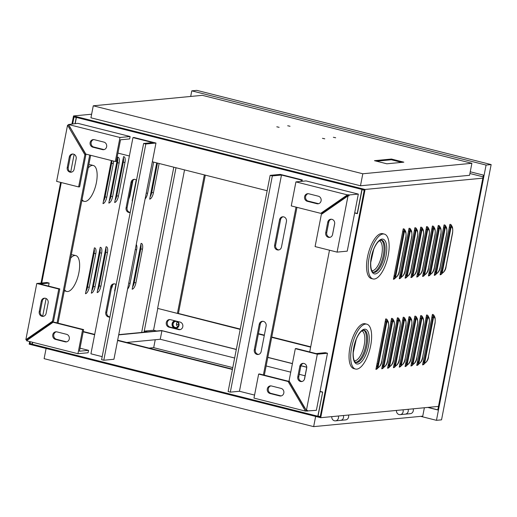 <?xml version="1.0" encoding="UTF-8"?>
<svg xmlns="http://www.w3.org/2000/svg" width="517" height="517" viewBox="0 0 517 517"><rect width="100%" height="100%" fill="white"/><g stroke="black" fill="none" stroke-linecap="round" stroke-linejoin="round"><path stroke-width="0.78" d="M338.325 416.011A3.703 3.373 84.5 0 1 338.441 418.001A3.703 3.373 84.5 0 1 335.494 420.857A3.703 3.373 84.5 0 1 331.791 416.637M335.494 420.857L340.567 420.366A3.703 3.373 84.5 0 0 343.514 417.516A3.703 3.373 84.5 0 0 343.398 415.526A3.703 3.373 84.5 0 1 343.514 417.516A3.703 3.373 84.5 0 1 340.567 420.366L345.64 419.882A3.703 3.373 84.5 0 0 348.587 417.032A3.703 3.373 84.5 0 0 348.471 415.035M403.014 409.8A3.703 3.373 84.5 0 1 403.131 411.791A3.703 3.373 84.5 0 1 400.184 414.647A3.703 3.373 84.5 0 1 396.481 410.427M400.184 414.647L405.257 414.156A3.703 3.373 84.5 0 0 408.204 411.306A3.703 3.373 84.5 0 0 408.087 409.315A3.703 3.373 84.5 0 1 408.204 411.306A3.703 3.373 84.5 0 1 405.257 414.156L410.33 413.671A3.703 3.373 84.5 0 0 413.277 410.821A3.703 3.373 84.5 0 0 413.161 408.824M428.451 268.239L434.991 234.608A6.249 2.456 104.2 0 0 433.601 228.773L424.703 274.572A6.249 2.456 104.2 0 0 428.451 268.239L435.101 234.563C435.476 230.033 435.017 227.693 433.718 227.551A7.445 2.921 104.2 0 0 433 227.396A1.234 1.124 84.5 0 1 432.406 226.026L431.953 228.333L432.949 228.585L424.037 274.424L423.048 274.172L431.953 228.333A6.269 2.462 -75.8 0 1 432.735 229.651M416.088 318.866L407.189 364.666A6.249 2.456 104.2 0 0 410.937 358.333L417.478 324.702A6.249 2.456 104.2 0 0 416.088 318.866A1.234 1.124 -95.5 0 0 415.494 317.49A1.234 1.124 84.5 0 1 414.892 316.12L414.44 318.427L415.435 318.679L406.524 364.517L405.535 364.265L414.44 318.427A6.269 2.462 104.2 0 1 415.229 319.745M433.601 228.773A1.234 1.124 -95.5 0 0 433 227.396M423.048 274.172L422.596 276.479A1.234 1.124 84.5 0 1 423.649 275.522A1.234 1.124 -95.5 0 0 424.703 274.572M71.979 123.906L73.53 115.95L365.073 189.461L320.708 417.704L438.474 406.394M365.073 189.461L482.839 178.158M428.554 356.614C428.283 359.916 426.667 362.359 423.707 363.936A1.234 1.124 -95.5 0 1 423.643 363.936A1.234 1.124 84.5 0 0 422.589 364.892L432.393 314.439A1.234 1.124 84.5 0 0 432.994 315.809A1.234 1.124 -95.5 0 1 433.595 317.186L424.69 362.986A6.249 2.456 104.2 0 0 428.444 356.652L435.094 322.976C435.469 318.446 435.004 316.107 433.705 315.965A7.445 2.921 104.2 0 0 432.994 315.809M422.719 357.169C422.447 360.478 420.832 362.915 417.872 364.491A1.234 1.124 -95.5 0 1 417.807 364.498A1.234 1.124 84.5 0 0 416.754 365.454L426.564 315.002A1.234 1.124 84.5 0 0 427.158 316.372A1.234 1.124 -95.5 0 1 427.759 317.742L418.854 363.541A6.249 2.456 104.2 0 0 422.609 357.215L429.259 323.539C429.633 319.002 429.175 316.669 427.876 316.527A7.445 2.921 104.2 0 0 427.158 316.372M416.883 357.732C416.612 361.034 414.996 363.477 412.043 365.054A1.234 1.124 -95.5 0 1 411.971 365.06A1.234 1.124 84.5 0 0 410.918 366.017L420.728 315.564A1.234 1.124 84.5 0 0 421.323 316.934A1.234 1.124 -95.5 0 1 421.924 318.304L413.025 364.104A6.249 2.456 104.2 0 0 416.773 357.777L423.423 324.094C423.798 319.564 423.339 317.225 422.04 317.083A7.445 2.921 104.2 0 0 421.323 316.934M410.937 358.333L411.047 358.294C410.776 361.596 409.16 364.039 406.207 365.616A1.234 1.124 -95.5 0 1 406.136 365.616A1.234 1.124 84.5 0 0 405.082 366.572L405.535 364.265M405.212 358.85C404.94 362.159 403.331 364.595 400.371 366.172A1.234 1.124 -95.5 0 1 400.3 366.178A1.234 1.124 84.5 0 0 399.247 367.135L409.057 316.682A1.234 1.124 84.5 0 0 409.658 318.052A1.234 1.124 -95.5 0 1 410.252 319.422L401.354 365.222A6.249 2.456 104.2 0 0 405.102 358.895L411.752 325.219C412.127 320.682 411.668 318.349 410.369 318.207A7.445 2.921 104.2 0 0 409.658 318.052M399.382 359.412C399.111 362.714 397.495 365.157 394.536 366.734A1.234 1.124 -95.5 0 1 394.465 366.74A1.234 1.124 84.5 0 0 393.418 367.697L403.221 317.244A1.234 1.124 84.5 0 0 403.822 318.614A1.234 1.124 -95.5 0 1 404.423 319.984L395.518 365.784A6.249 2.456 104.2 0 0 399.266 359.457L405.916 325.775C406.291 321.244 405.832 318.905 404.533 318.763A7.445 2.921 104.2 0 0 403.822 318.614M393.547 359.974C393.275 363.277 391.66 365.719 388.7 367.296A1.234 1.124 -95.5 0 1 388.629 367.296A1.234 1.124 84.5 0 0 387.582 368.253L397.386 317.8A1.234 1.124 84.5 0 0 397.987 319.17A1.234 1.124 -95.5 0 1 398.588 320.546L389.682 366.346A6.249 2.456 104.2 0 0 393.437 360.013L400.08 326.337C400.462 321.807 399.996 319.467 398.697 319.325A7.445 2.921 104.2 0 0 397.987 319.17M387.711 360.53C387.44 363.839 385.824 366.275 382.864 367.852A1.234 1.124 -95.5 0 1 382.8 367.858A1.234 1.124 84.5 0 0 381.746 368.815L391.55 318.362A1.234 1.124 84.5 0 0 392.151 319.732A1.234 1.124 -95.5 0 1 392.752 321.102L383.847 366.902A6.249 2.456 104.2 0 0 387.601 360.575L394.251 326.899C394.626 322.362 394.161 320.029 392.862 319.887A7.445 2.921 104.2 0 0 392.151 319.732M381.876 361.092C381.604 364.395 379.989 366.837 377.029 368.414A1.234 1.124 -95.5 0 1 376.964 368.421A1.234 1.124 84.5 0 0 375.911 369.377L385.721 318.924A1.234 1.124 84.5 0 0 386.315 320.294A1.234 1.124 -95.5 0 1 386.916 321.664L378.011 367.464A6.249 2.456 104.2 0 0 381.766 361.137L388.416 327.455C388.79 322.925 388.332 320.585 387.033 320.443A7.445 2.921 104.2 0 0 386.315 320.294M399.279 271.044L399.389 270.998C399.118 274.301 397.502 276.744 394.542 278.32A1.234 1.124 -95.5 0 1 394.477 278.327A1.234 1.124 84.5 0 0 393.424 279.283L403.228 228.831A1.234 1.124 84.5 0 0 403.829 230.201A1.234 1.124 -95.5 0 1 404.43 231.571L395.524 277.37A6.249 2.456 104.2 0 0 399.279 271.044L405.813 237.406A6.249 2.456 104.2 0 0 404.43 231.571M405.115 270.481L405.225 270.436C404.953 273.745 403.338 276.181 400.378 277.758A1.234 1.124 -95.5 0 1 400.307 277.765A1.234 1.124 84.5 0 0 399.26 278.721L409.063 228.268A1.234 1.124 84.5 0 0 409.664 229.638A1.234 1.124 -95.5 0 1 410.265 231.009L401.36 276.808A6.249 2.456 104.2 0 0 405.115 270.481L411.648 236.844A6.249 2.456 104.2 0 0 410.265 231.009M410.944 269.919L411.06 269.88C410.789 273.183 409.173 275.626 406.213 277.202A1.234 1.124 -95.5 0 1 406.142 277.202A1.234 1.124 84.5 0 0 405.095 278.159L414.899 227.706A1.234 1.124 84.5 0 0 415.5 229.076A1.234 1.124 -95.5 0 1 416.101 230.453L407.196 276.252A6.249 2.456 104.2 0 0 410.944 269.919L417.484 236.288A6.249 2.456 104.2 0 0 416.101 230.453M416.78 269.363L416.889 269.318C416.618 272.621 415.009 275.063 412.049 276.64A1.234 1.124 -95.5 0 1 411.978 276.647A1.234 1.124 84.5 0 0 410.925 277.603L420.735 227.15A1.234 1.124 84.5 0 0 421.336 228.52A1.234 1.124 -95.5 0 1 421.93 229.891L413.031 275.69A6.249 2.456 104.2 0 0 416.78 269.363L423.32 235.726A6.249 2.456 104.2 0 0 421.93 229.891M422.615 268.801L422.725 268.756C422.454 272.065 420.838 274.501 417.885 276.078A1.234 1.124 -95.5 0 1 417.814 276.084A1.234 1.124 84.5 0 0 416.76 277.041L426.57 226.588A1.234 1.124 84.5 0 0 427.171 227.958A1.234 1.124 -95.5 0 1 427.766 229.328L418.867 275.128A6.249 2.456 104.2 0 0 422.615 268.801L429.155 235.164A6.249 2.456 104.2 0 0 427.766 229.328M434.286 267.683L434.396 267.638C434.125 270.94 432.509 273.383 429.549 274.96A1.234 1.124 -95.5 0 1 429.485 274.966A1.234 1.124 84.5 0 0 428.431 275.923L438.242 225.47A1.234 1.124 84.5 0 0 438.836 226.84A1.234 1.124 -95.5 0 1 439.437 228.21L430.532 274.01A6.249 2.456 104.2 0 0 434.286 267.683L440.827 234.046A6.249 2.456 104.2 0 0 439.437 228.21M440.122 267.121L440.232 267.076C439.961 270.385 438.345 272.821 435.385 274.398A1.234 1.124 -95.5 0 1 435.32 274.404A1.234 1.124 84.5 0 0 434.267 275.361L444.071 224.908A1.234 1.124 84.5 0 0 444.672 226.278A1.234 1.124 -95.5 0 1 445.273 227.648L436.367 273.448A6.249 2.456 104.2 0 0 440.122 267.121L446.656 233.484A6.249 2.456 104.2 0 0 445.273 227.648M445.958 266.559L446.068 266.52C445.796 269.822 444.181 272.265 441.221 273.842A1.234 1.124 -95.5 0 1 441.15 273.842A1.234 1.124 84.5 0 0 440.103 274.798L449.906 224.346A1.234 1.124 84.5 0 0 450.507 225.716A1.234 1.124 -95.5 0 1 451.108 227.092L442.203 272.892A6.249 2.456 104.2 0 0 445.958 266.559L452.491 232.928A6.249 2.456 104.2 0 0 451.108 227.092M320.708 417.704L29.165 344.186L29.676 341.55M41.043 283.07L60.618 182.385M76.393 117.553L74.015 117.016L72.69 123.841L74.047 116.836L364.278 190.017L320.191 416.812L29.967 343.631L30.335 341.711L29.999 343.45L32.203 344.005L32.539 342.267M41.748 283.006L61.277 182.546L41.748 283.006M126.743 342.48L160.251 339.262L234.64 358.022M266.139 365.965L290.748 372.169M299.265 374.314L305.082 375.781M469.908 173.505L483.098 176.827M73.53 115.95L91.632 114.212M71.268 255.017A18.509 7.27 -75.8 0 1 72.121 254.829A18.509 7.27 -75.8 0 1 73.143 254.9L75.786 255.566A18.509 7.27 -75.8 0 1 78.61 274.036A18.509 7.27 -75.8 0 1 67.759 291.53A18.509 7.27 -75.8 0 1 66.732 291.459A18.509 7.27 -75.8 0 1 64.535 289.669M65.116 290.864A18.509 7.27 -75.8 0 1 64.302 290.838L66.732 291.459M432.729 318.065A6.269 2.462 104.2 0 0 431.947 316.747L432.936 316.999L424.03 362.837L423.035 362.585M423.126 362.12A6.269 2.462 104.2 0 0 424.463 360.595M426.893 318.627A6.269 2.462 104.2 0 0 426.118 317.309L427.1 317.561L418.195 363.393L417.2 363.147M417.297 362.675A6.269 2.462 104.2 0 0 418.628 361.157M421.058 319.189A6.269 2.462 104.2 0 0 420.282 317.871L421.271 318.117L412.359 363.955L411.37 363.703M411.461 363.238A6.269 2.462 104.2 0 0 412.792 361.719M405.625 363.8A6.269 2.462 104.2 0 0 406.957 362.275M409.393 320.307A6.269 2.462 104.2 0 0 408.611 318.989L409.6 319.241L400.688 365.073L399.699 364.828M399.79 364.356A6.269 2.462 104.2 0 0 401.121 362.837M403.557 320.87A6.269 2.462 104.2 0 0 402.775 319.551L403.764 319.797L394.852 365.635L393.864 365.383M393.954 364.918A6.269 2.462 104.2 0 0 395.292 363.399M397.722 321.425A6.269 2.462 104.2 0 0 396.94 320.107L397.928 320.359L389.017 366.198L388.028 365.946M388.118 365.48A6.269 2.462 104.2 0 0 389.456 363.955M391.886 321.988A6.269 2.462 104.2 0 0 391.104 320.669L392.093 320.921L383.187 366.753L382.192 366.508M382.283 366.036A6.269 2.462 104.2 0 0 383.62 364.517M386.05 322.55A6.269 2.462 104.2 0 0 385.275 321.231L386.257 321.477L377.352 367.316L376.357 367.064M376.454 366.598A6.269 2.462 104.2 0 0 377.785 365.08M440.549 272.491L441.537 272.743L450.449 226.905L449.46 226.653A6.269 2.462 -75.8 0 1 450.242 227.971M441.977 270.501A6.269 2.462 -75.8 0 1 440.639 272.026M434.713 273.054L435.708 273.299L444.614 227.467L443.625 227.215A6.269 2.462 -75.8 0 1 444.407 228.533M436.141 271.063A6.269 2.462 -75.8 0 1 434.803 272.582M428.877 273.609L429.873 273.861L438.778 228.023L437.789 227.777A6.269 2.462 -75.8 0 1 438.571 229.096M430.306 271.625A6.269 2.462 -75.8 0 1 428.974 273.144M424.47 272.181A6.269 2.462 -75.8 0 1 423.139 273.706M426.124 228.895A6.269 2.462 -75.8 0 1 426.906 230.214M418.634 272.743A6.269 2.462 -75.8 0 1 417.303 274.262M411.377 275.29L412.366 275.542L421.277 229.703L420.289 229.458A6.269 2.462 -75.8 0 1 421.071 230.776M412.799 273.306A6.269 2.462 -75.8 0 1 411.467 274.824M405.541 275.852L406.53 276.104L415.442 230.265L414.453 230.013A6.269 2.462 -75.8 0 1 415.235 231.332M406.969 273.861A6.269 2.462 -75.8 0 1 405.632 275.387M399.706 276.414L400.694 276.66L409.606 230.828L408.617 230.576A6.269 2.462 -75.8 0 1 409.399 231.894M401.134 274.424A6.269 2.462 -75.8 0 1 399.796 275.942M393.87 276.97L394.865 277.222L403.771 231.383L402.782 231.138A6.269 2.462 -75.8 0 1 403.564 232.456M395.298 274.986A6.269 2.462 -75.8 0 1 393.96 276.505M29.967 343.631L30.509 343.579M88.782 164.923A18.509 7.27 -75.8 0 1 89.635 164.736A18.509 7.27 -75.8 0 1 90.656 164.807L93.299 165.472A18.509 7.27 -75.8 0 1 96.117 183.942A18.509 7.27 -75.8 0 1 85.266 201.436A18.509 7.27 -75.8 0 1 84.245 201.365A18.509 7.27 -75.8 0 1 82.041 199.575M82.63 200.77A18.509 7.27 -75.8 0 1 81.815 200.745L84.245 201.365M142.453 249.252L135.913 282.889A6.269 2.462 104.2 0 1 132.152 289.236L141.063 243.404A6.269 2.462 104.2 0 1 141.406 243.423A6.269 2.462 104.2 0 1 142.453 249.252L140.798 248.839A6.269 2.462 -75.8 0 0 140.85 244.47M127.596 289.042A6.269 2.462 104.2 0 0 130.077 283.452L136.617 249.814A6.269 2.462 104.2 0 0 136.255 244.496M114.981 290.838A6.269 2.462 104.2 0 1 114.645 290.916L115.918 284.382M111.323 288.893A6.269 2.462 104.2 0 0 112.577 285.132L112.616 284.906M107.446 252.613L100.905 286.25A6.269 2.462 104.2 0 1 97.144 292.596L106.05 246.764A6.269 2.462 104.2 0 1 106.399 246.783A6.269 2.462 104.2 0 1 107.446 252.613L105.791 252.199A6.269 2.462 -75.8 0 0 105.843 247.83M101.61 253.175L95.07 286.812A6.269 2.462 104.2 0 1 91.309 293.158L100.22 247.32A6.269 2.462 104.2 0 1 100.563 247.346A6.269 2.462 104.2 0 1 101.61 253.175L99.955 252.761A6.269 2.462 -75.8 0 0 100.007 248.393M95.774 253.737L89.234 287.368A6.269 2.462 104.2 0 1 85.473 293.721L94.385 247.882A6.269 2.462 104.2 0 1 94.727 247.908A6.269 2.462 104.2 0 1 95.774 253.737L94.126 253.317A6.269 2.462 -75.8 0 0 94.178 248.948M159.12 163.488L153.426 192.796A6.269 2.462 -75.8 0 1 149.665 199.142L156.709 162.881M153.665 162.112L147.591 193.358A6.269 2.462 -75.8 0 1 145.109 198.948M132.494 200.745A6.269 2.462 -75.8 0 1 132.158 200.822L136.23 179.871M132.934 180.394L130.09 195.038A6.269 2.462 -75.8 0 1 128.836 198.799M114.658 202.502L123.563 156.67A6.269 2.462 -75.8 0 1 123.912 156.69A6.269 2.462 -75.8 0 1 124.959 162.519L118.419 196.156A6.269 2.462 -75.8 0 1 114.658 202.502M108.822 203.065L117.727 157.226A6.269 2.462 -75.8 0 1 118.076 157.252A6.269 2.462 -75.8 0 1 119.123 163.081L112.583 196.718A6.269 2.462 -75.8 0 1 108.822 203.065M113.546 161.078A6.269 2.462 -75.8 0 1 113.288 163.643L106.748 197.274A6.269 2.462 -75.8 0 1 102.986 203.627L111.362 160.522M236.301 349.492L161.911 330.731L160.251 339.262M306.743 367.251L300.946 365.79M292.409 363.638L267.793 357.434M161.911 330.731L118.684 334.88M118.729 334.648L161.556 330.537L236.321 349.389M267.812 357.331L292.428 363.541M300.978 365.693L306.762 367.154M423.707 363.936A1.234 1.124 -95.5 0 0 424.69 362.986M441.221 273.842A1.234 1.124 -95.5 0 0 442.203 272.892M157.472 163.075L151.778 192.382A6.269 2.462 104.2 0 1 150.098 196.906M135.913 282.889L134.265 282.476L140.798 248.839M134.265 282.476A6.269 2.462 -75.8 0 1 132.585 287M417.872 364.491A1.234 1.124 -95.5 0 0 418.854 363.541M435.385 274.398A1.234 1.124 -95.5 0 0 436.367 273.448M412.043 365.054A1.234 1.124 -95.5 0 0 413.025 364.104M429.549 274.96A1.234 1.124 -95.5 0 0 430.532 274.01M406.207 365.616A1.234 1.124 -95.5 0 0 407.189 364.666M132.598 198.586A6.269 2.462 104.2 0 0 133.089 197.688M115.575 287.782A6.269 2.462 -75.8 0 1 115.084 288.68M426.118 228.895L427.113 229.147L418.201 274.979L417.213 274.734M400.371 366.172A1.234 1.124 -95.5 0 0 401.354 365.222M417.885 276.078A1.234 1.124 -95.5 0 0 418.867 275.128M394.536 366.734A1.234 1.124 -95.5 0 0 395.518 365.784M412.049 276.64A1.234 1.124 -95.5 0 0 413.031 275.69M388.7 367.296A1.234 1.124 -95.5 0 0 389.682 366.346M406.213 277.202A1.234 1.124 -95.5 0 0 407.196 276.252M124.959 162.519L123.305 162.105A6.269 2.462 104.2 0 0 123.356 157.737M123.305 162.105L116.764 195.743A6.269 2.462 104.2 0 1 115.091 200.266M100.905 286.25L99.258 285.836L105.791 252.199M99.258 285.836A6.269 2.462 -75.8 0 1 97.577 290.36M382.864 367.852A1.234 1.124 -95.5 0 0 383.847 366.902M400.378 277.758A1.234 1.124 -95.5 0 0 401.36 276.808M119.123 163.081L117.469 162.668A6.269 2.462 104.2 0 0 117.521 158.299M117.469 162.668L110.935 196.298A6.269 2.462 104.2 0 1 109.255 200.822M95.07 286.812L93.422 286.392L99.955 252.761M93.422 286.392A6.269 2.462 -75.8 0 1 91.742 290.916M377.029 368.414A1.234 1.124 -95.5 0 0 378.011 367.464M394.542 278.32A1.234 1.124 -95.5 0 0 395.524 277.37M113.288 163.643L111.633 163.223A6.269 2.462 104.2 0 0 111.898 160.658M111.633 163.223L105.1 196.861A6.269 2.462 104.2 0 1 103.419 201.384M89.234 287.368L87.586 286.954L94.126 253.317M87.586 286.954A6.269 2.462 -75.8 0 1 85.906 291.478M383.213 365.112L382.502 364.931M378.03 363.8L377.042 363.554M310.711 346.829L271.768 337.006M264.355 335.139L258.429 333.646M240.269 329.064L177.9 313.341M180.233 329.594A3.858 3.509 84.5 0 1 179.645 329.497L170.022 327.074A3.858 3.509 84.5 0 1 167.237 323.332A3.858 3.509 84.5 0 1 169.88 319.571M382.981 365.403L382.438 365.267M377.966 364.136L376.977 363.89M310.646 347.166L271.703 337.342M264.29 335.475L258.364 333.982M240.205 329.4L158.299 308.559M156.632 331.009L153.549 330.234L157.75 308.61M169.007 327.171A3.858 3.509 84.5 0 1 166.222 323.144A3.858 3.509 84.5 0 1 169.363 319.577A3.858 3.509 84.5 0 1 170.461 319.661L180.09 322.091A3.858 3.509 84.5 0 1 182.869 326.111A3.858 3.509 84.5 0 1 179.729 329.678A3.858 3.509 84.5 0 1 178.63 329.594L169.007 327.171L170.022 327.074M147.5 331.888L144.417 331.113L153.549 330.234M144.204 332.205L144.417 331.113M204.344 174.895L177.428 313.386L157.62 308.39L184.543 169.899M144.03 332.218L176 167.747M177.428 313.386L178.443 313.283L205.294 175.134M141.677 332.444L173.796 167.191M320.055 391.388L322.692 392.054L318.026 416.082L320.223 416.631L364.239 190.198L362.042 189.642L357.37 213.67L354.656 212.985M362.585 189.59L362.042 189.642M304.364 379.491L306.768 367.128M309.715 351.954L329.491 250.209M332.457 234.977L334.706 223.396M74.015 117.016L74.558 116.965M76.212 117.572L75.043 123.615M90.649 155.3L58.027 323.138M51.209 323.597L50.291 323.364M89.7 155.061L57.077 322.899M318.369 416.166L317.826 416.217L322.673 392.177M317.826 416.217L32.332 344.232L32.7 342.312M232.482 369.138L117.65 340.186M94.701 334.402L83.256 331.513M322.498 392.19L320.017 391.569M232.417 369.481L117.585 340.522M94.637 334.738L83.192 331.849M51.009 323.732L50.091 323.506M354.694 212.804L357.241 213.443L361.913 189.422L76.413 117.43L75.217 123.595M93.267 146.886L104.079 149.613A3.858 3.509 -95.5 0 1 103.484 149.523L93.855 147.093A3.858 3.509 -95.5 0 1 91.07 143.351A3.858 3.509 -95.5 0 1 93.713 139.59M117.934 153.103L129.379 155.992M152.334 161.776L267.16 190.734M307.609 200.932L318.588 203.698M331.009 206.832L331.92 207.065M305.45 411.086L288.118 381.514L258.642 374.082L253.97 398.103L305.45 411.086L316.378 410.311L327.468 353.247L325.271 352.691L316.133 353.57L296.331 348.574L295.317 348.671L289.061 380.861L306.394 410.433L317.322 354.223L295.317 348.671M305.03 408.107L306.465 410.989M307.247 411.183L307.408 410.336L306.394 410.433M288.118 381.514L289.132 381.417L304.733 408.029M289.132 381.417L259.657 373.985L258.642 374.082M270.889 385.889A3.858 3.509 -95.5 0 0 268.245 389.65A3.858 3.509 -95.5 0 0 271.031 393.392L280.66 395.815A3.858 3.509 -95.5 0 0 281.242 395.912M303.395 363.367A3.858 3.509 -95.5 0 0 300.829 366.249L298.787 376.764A3.858 3.509 -95.5 0 0 302.083 381.475M281.099 388.409L271.477 385.979A3.858 3.509 -95.5 0 0 270.378 385.895A3.858 3.509 -95.5 0 0 267.237 389.463A3.858 3.509 -95.5 0 0 270.016 393.489L279.645 395.912A3.858 3.509 -95.5 0 0 280.744 395.996A3.858 3.509 -95.5 0 0 283.885 392.429A3.858 3.509 -95.5 0 0 281.099 388.409M299.815 366.346L297.773 376.861A3.858 3.509 -95.5 0 0 301.579 381.565A3.858 3.509 -95.5 0 0 304.649 378.593L306.691 368.078A3.858 3.509 -95.5 0 0 302.884 363.373A3.858 3.509 -95.5 0 0 299.815 366.346L300.829 366.249M327.468 353.247L317.322 354.223M77.944 353.718L82.61 329.691L53.135 322.259L26.464 340.735L77.944 353.718L88.09 352.743L88.556 350.339L80.012 348.187M39.693 331.571L39.887 330.57M42.698 316.113L46.116 298.522M48.533 286.095L49.121 283.064L46.924 282.508L36.778 283.484L25.85 339.695L26.865 339.591L26.839 340.477M29.585 338.577L29.534 337.75L26.865 339.591M25.85 339.695L52.521 321.212L53.535 321.115L29.534 337.75M53.535 321.115L59.798 288.932L39.99 283.936L49.121 283.064M44.856 298.173A3.858 3.509 -95.5 0 0 42.291 301.056L40.248 311.57A3.858 3.509 -95.5 0 0 43.544 316.281M88.556 350.339L79.424 351.217L83.625 329.594L54.149 322.162L53.135 322.259M56.353 331.791A3.858 3.509 -95.5 0 0 53.71 335.552A3.858 3.509 -95.5 0 0 56.495 339.294L66.124 341.724A3.858 3.509 -95.5 0 0 66.712 341.815M46.11 313.399L48.152 302.891A3.858 3.509 -95.5 0 0 44.346 298.186A3.858 3.509 -95.5 0 0 41.276 301.152L39.234 311.667A3.858 3.509 -95.5 0 0 43.04 316.372A3.858 3.509 -95.5 0 0 46.11 313.399M52.521 321.212L58.776 289.029L36.778 283.484M66.57 334.312L56.941 331.882A3.858 3.509 -95.5 0 0 55.842 331.798A3.858 3.509 -95.5 0 0 52.702 335.371A3.858 3.509 -95.5 0 0 55.481 339.391L65.11 341.821A3.858 3.509 -95.5 0 0 66.208 341.905A3.858 3.509 -95.5 0 0 69.349 338.331A3.858 3.509 -95.5 0 0 66.57 334.312M58.776 289.029L59.798 288.932M82.61 329.691L83.625 329.594M115.304 161.517L116.319 161.42L120.519 139.797L129.651 138.924L130.122 136.52L77.86 123.343L68.49 124.513L85.828 154.085L115.304 161.517L119.976 137.496L68.49 124.513M70.719 171.967L74.138 154.37M77.027 139.506L77.091 139.183M130.122 136.52L119.976 137.496M70.364 127.699L85.9 154.641L84.885 154.738L67.553 125.166L56.624 181.377L78.629 186.921L84.885 154.738M68.625 124.746L70.299 128.029M78.629 186.921L79.644 186.824L85.9 154.641M72.878 154.027A3.858 3.509 -95.5 0 0 70.312 156.91L68.27 167.418A3.858 3.509 -95.5 0 0 71.559 172.135M92.84 147.19L102.469 149.62A3.858 3.509 -95.5 0 0 103.568 149.704A3.858 3.509 -95.5 0 0 106.709 146.137A3.858 3.509 -95.5 0 0 103.93 142.11L94.301 139.68A3.858 3.509 -95.5 0 0 93.202 139.596A3.858 3.509 -95.5 0 0 90.061 143.17A3.858 3.509 -95.5 0 0 92.84 147.19L93.855 147.093M74.125 169.253L76.173 158.738A3.858 3.509 -95.5 0 0 72.367 154.034A3.858 3.509 -95.5 0 0 69.297 157.006L67.249 167.514A3.858 3.509 -95.5 0 0 71.062 172.219A3.858 3.509 -95.5 0 0 74.125 169.253M67.553 125.166L68.567 125.069M337.09 252.122L348.019 195.911L321.348 214.387L315.086 246.577L337.09 252.122L347.237 251.152L358.333 194.088L306.07 180.911L295.924 181.887L291.258 205.915L320.734 213.347L347.405 194.87L295.924 181.887M358.333 194.088L349.201 194.967L349.033 195.814L348.019 195.911M349.201 194.967L348.419 194.773L345.75 196.615L346.5 196.964M331.339 219.227A3.858 3.509 -95.5 0 0 328.773 222.11L326.731 232.618A3.858 3.509 -95.5 0 0 330.027 237.329M345.75 196.615L321.748 213.25L320.734 213.347M308.171 193.694A3.858 3.509 -95.5 0 0 305.534 197.455A3.858 3.509 -95.5 0 0 308.313 201.197L317.942 203.627A3.858 3.509 -95.5 0 0 318.53 203.717M327.759 222.207L325.716 232.715A3.858 3.509 -95.5 0 0 329.523 237.419A3.858 3.509 -95.5 0 0 332.593 234.447L334.635 223.939A3.858 3.509 -95.5 0 0 330.828 219.234A3.858 3.509 -95.5 0 0 327.759 222.207L328.773 222.11M307.298 201.294L316.927 203.724A3.858 3.509 -95.5 0 0 318.026 203.808A3.858 3.509 -95.5 0 0 321.167 200.234A3.858 3.509 -95.5 0 0 318.388 196.214L308.759 193.785A3.858 3.509 -95.5 0 0 307.66 193.701A3.858 3.509 -95.5 0 0 304.519 197.274A3.858 3.509 -95.5 0 0 307.298 201.294L308.313 201.197M347.405 194.87L348.419 194.773M133.974 137.49L155.972 143.041L145.826 144.01L143.629 143.461L152.761 142.582L132.959 137.587L133.974 137.49M155.972 143.041L113.947 359.263L103.794 360.239L101.597 359.683L143.629 143.461M130.219 212.442A3.858 3.509 84.5 0 1 127.098 207.744L132.055 182.217A3.858 3.509 84.5 0 1 134.627 179.334M109.901 316.947A3.858 3.509 84.5 0 1 106.78 312.249L111.743 286.722A3.858 3.509 84.5 0 1 114.309 283.839M132.959 137.587L90.927 353.815L102.185 356.652M130.206 212.5A3.858 3.509 84.5 0 1 129.89 212.545A3.858 3.509 84.5 0 1 126.083 207.84L131.04 182.314A3.858 3.509 84.5 0 1 134.11 179.341A3.858 3.509 84.5 0 1 136.507 180.071M109.895 317.005A3.858 3.509 84.5 0 1 109.572 317.05A3.858 3.509 84.5 0 1 105.765 312.346L110.728 286.819A3.858 3.509 84.5 0 1 113.798 283.852A3.858 3.509 84.5 0 1 116.196 284.583M145.826 144.01L103.794 360.239M302.031 181.299L302.296 179.935L280.292 174.384L270.145 175.36L228.12 391.582L230.317 392.138L239.449 391.266L254.558 395.072M264.349 375.168L296.971 207.349M258.603 354.416A3.858 3.509 84.5 0 1 255.308 349.699L260.264 324.172A3.858 3.509 84.5 0 1 262.836 321.29M278.915 249.905A3.858 3.509 84.5 0 1 275.619 245.194L280.582 219.667A3.858 3.509 84.5 0 1 283.148 216.785M263.399 374.928L296.021 207.11M301.017 181.396L301.282 180.032L302.296 179.935M239.449 391.266L281.481 175.037L301.282 180.032M266.126 326.007L261.169 351.534A3.858 3.509 84.5 0 1 258.099 354.5A3.858 3.509 84.5 0 1 254.293 349.796L259.25 324.269A3.858 3.509 84.5 0 1 262.319 321.303A3.858 3.509 84.5 0 1 266.126 326.007M281.481 247.023A3.858 3.509 84.5 0 1 278.411 249.995A3.858 3.509 84.5 0 1 274.605 245.291L279.568 219.764A3.858 3.509 84.5 0 1 282.637 216.791A3.858 3.509 84.5 0 1 286.444 221.496L281.481 247.023M230.317 392.138L272.349 175.916L281.481 175.037M270.145 175.36L272.349 175.916M471.892 163.294L469.559 175.308L360.472 185.777L90.934 117.811L93.267 105.804L202.347 95.328L471.892 163.294L362.811 173.77L93.267 105.804M401.677 162.377L391.33 159.766L376.505 161.188M391.466 159.049L374.47 160.677L386.852 163.799L403.848 162.17L391.466 159.049L391.33 159.766M290.024 126.271L287.71 125.754L290.024 126.271M279.115 127.318L276.802 126.801L279.115 127.318M335.682 137.78L333.368 137.27L335.682 137.78M324.773 138.827L322.459 138.317L324.773 138.827M362.811 173.77L360.472 185.777M232.779 367.606L153.691 347.67L155.236 339.747M424.373 407.751L422.744 416.159L313.657 426.628L44.113 358.662L46.097 348.458M313.657 426.628L315.641 416.424M153.691 347.67L149.077 348.109M420.696 416.353L436.458 420.327L441.531 419.843L491.15 164.58L196.854 90.372L191.781 90.856L190.695 96.446M174.901 320.779A3.858 3.509 -95.5 0 0 172.426 323.636A3.858 3.509 -95.5 0 0 176.084 328.353M436.458 420.327L486.077 165.065L191.781 90.856M491.15 164.58L486.077 165.065M427.753 407.422L437.783 409.955L483.434 175.108L470.244 171.786M437.802 409.852L428.063 407.396M174.804 320.753A3.858 3.509 -95.5 0 0 172.122 323.661A3.858 3.509 -95.5 0 0 175.929 328.366A3.858 3.509 -95.5 0 0 178.998 325.4A3.858 3.509 -95.5 0 0 177.648 321.471M173.117 323.81A3.083 2.811 -95.5 0 0 176.161 327.571A3.083 2.811 -95.5 0 0 178.617 325.193A3.083 2.811 -95.5 0 0 175.573 321.432A3.083 2.811 -95.5 0 0 173.117 323.81M177.344 321.91A3.083 2.811 84.5 0 0 176.594 323.261L176.504 323.707A3.083 2.811 84.5 0 0 177.809 326.763M88.187 167.967A18.509 7.27 -75.8 0 1 92.272 165.401A18.509 7.27 -75.8 0 1 93.299 165.472M70.674 258.061A18.509 7.27 -75.8 0 1 74.765 255.495A18.509 7.27 -75.8 0 1 75.786 255.566M366.812 324.178L365.164 323.758A23.136 9.086 104.2 0 0 363.884 323.668A23.136 9.086 104.2 0 0 350.319 345.537A23.136 9.086 104.2 0 0 353.848 368.627L355.502 369.041A23.136 9.086 104.2 0 0 356.775 369.132A23.136 9.086 104.2 0 0 370.34 347.269A23.136 9.086 104.2 0 0 366.812 324.178A23.136 9.086 104.2 0 0 365.532 324.088A23.136 9.086 104.2 0 0 351.967 345.951A23.136 9.086 104.2 0 0 355.502 369.041M384.325 234.085L382.677 233.665A23.136 9.086 104.2 0 0 381.397 233.574A23.136 9.086 104.2 0 0 367.833 255.443A23.136 9.086 104.2 0 0 371.361 278.534L373.009 278.947A23.136 9.086 104.2 0 0 374.289 279.038A23.136 9.086 104.2 0 0 387.853 257.175A23.136 9.086 104.2 0 0 384.325 234.085A23.136 9.086 104.2 0 0 383.045 233.994A23.136 9.086 104.2 0 0 369.481 255.857A23.136 9.086 104.2 0 0 373.009 278.947M422.596 276.479A8.634 3.393 104.2 0 0 424.457 275.328M434.416 228.152A8.634 3.393 104.2 0 0 432.406 226.026M434.403 316.566A8.634 3.393 104.2 0 0 432.393 314.439M422.589 364.892A8.634 3.393 104.2 0 0 424.451 363.742M428.567 317.128A8.634 3.393 104.2 0 0 426.564 315.002M416.754 365.454A8.634 3.393 104.2 0 0 418.615 364.304M422.738 317.684A8.634 3.393 104.2 0 0 420.728 315.564M410.918 366.017A8.634 3.393 104.2 0 0 412.779 364.866M416.902 318.246A8.634 3.393 104.2 0 0 414.892 316.12M405.082 366.572A8.634 3.393 104.2 0 0 406.95 365.422M411.067 318.808A8.634 3.393 104.2 0 0 409.057 316.682M399.247 367.135A8.634 3.393 104.2 0 0 401.114 365.984M405.231 319.364A8.634 3.393 104.2 0 0 403.221 317.244M393.418 367.697A8.634 3.393 104.2 0 0 395.279 366.547M399.395 319.926A8.634 3.393 104.2 0 0 397.386 317.8M387.582 368.253A8.634 3.393 104.2 0 0 389.443 367.102M393.56 320.488A8.634 3.393 104.2 0 0 391.55 318.362M381.746 368.815A8.634 3.393 104.2 0 0 383.608 367.665M387.724 321.044A8.634 3.393 104.2 0 0 385.721 318.924M375.911 369.377A8.634 3.393 104.2 0 0 377.772 368.227M405.238 230.95A8.634 3.393 104.2 0 0 403.228 228.831M393.424 279.283A8.634 3.393 104.2 0 0 395.285 278.133M411.073 230.395A8.634 3.393 104.2 0 0 409.063 228.268M399.26 278.721A8.634 3.393 104.2 0 0 401.121 277.571M416.909 229.832A8.634 3.393 104.2 0 0 414.899 227.706M405.095 278.159A8.634 3.393 104.2 0 0 406.957 277.009M422.744 229.27A8.634 3.393 104.2 0 0 420.735 227.15M410.925 277.603A8.634 3.393 104.2 0 0 412.792 276.453M428.58 228.714A8.634 3.393 104.2 0 0 426.57 226.588M416.76 277.041A8.634 3.393 104.2 0 0 418.628 275.891M440.245 227.59A8.634 3.393 104.2 0 0 438.242 225.47M428.431 275.923A8.634 3.393 104.2 0 0 430.293 274.773M446.081 227.034A8.634 3.393 104.2 0 0 444.071 224.908M434.267 275.361A8.634 3.393 104.2 0 0 436.128 274.21M451.916 226.472A8.634 3.393 104.2 0 0 449.906 224.346M440.103 274.798A8.634 3.393 104.2 0 0 441.964 273.648M428.444 356.652L434.978 323.022A6.249 2.456 104.2 0 0 433.595 317.186M452.491 232.928L452.601 232.883C452.982 228.352 452.517 226.013 451.218 225.871A7.445 2.921 104.2 0 0 450.507 225.716M153.426 192.796L151.778 192.382M422.609 357.215L429.149 323.577A6.249 2.456 104.2 0 0 427.759 317.742M446.656 233.484L446.772 233.445C447.147 228.908 446.682 226.575 445.383 226.433A7.445 2.921 104.2 0 0 444.672 226.278M136.617 249.814L135.286 249.478M130.077 283.452L128.746 283.116M147.591 193.358L146.259 193.022M416.773 357.777L423.313 324.14A6.249 2.456 104.2 0 0 421.924 318.304M440.827 234.046L440.936 234.001C441.311 229.47 440.852 227.131 439.553 226.989A7.445 2.921 104.2 0 0 438.836 226.84M417.478 324.702L417.587 324.657C417.962 320.126 417.503 317.787 416.204 317.645A7.445 2.921 104.2 0 0 415.494 317.49M405.102 358.895L411.642 325.258A6.249 2.456 104.2 0 0 410.252 319.422M429.155 235.164L429.265 235.125C429.64 230.588 429.181 228.255 427.882 228.113A7.445 2.921 104.2 0 0 427.171 227.958M130.09 195.038L129.593 194.909M399.266 359.457L405.806 325.82A6.249 2.456 104.2 0 0 404.423 319.984M423.32 235.726L423.429 235.681C423.804 231.151 423.345 228.811 422.046 228.669A7.445 2.921 104.2 0 0 421.336 228.52M393.437 360.013L399.971 326.382A6.249 2.456 104.2 0 0 398.588 320.546M417.484 236.288L417.594 236.243C417.969 231.713 417.51 229.374 416.211 229.231A7.445 2.921 104.2 0 0 415.5 229.076M118.419 196.156L116.764 195.743M387.601 360.575L394.135 326.938A6.249 2.456 104.2 0 0 392.752 321.102M411.648 236.844L411.758 236.805C412.139 232.269 411.674 229.936 410.375 229.794A7.445 2.921 104.2 0 0 409.664 229.638M112.583 196.718L110.935 196.298M381.766 361.137L388.306 327.5A6.249 2.456 104.2 0 0 386.916 321.664M405.813 237.406L405.929 237.361C406.304 232.831 405.839 230.492 404.54 230.349A7.445 2.921 104.2 0 0 403.829 230.201M106.748 197.274L105.1 196.861M179.645 329.497L178.63 329.594M270.016 393.489L271.031 393.392M279.645 395.912L280.66 395.815M297.773 376.861L298.787 376.764M41.276 301.152L42.291 301.056M39.234 311.667L40.248 311.57M65.11 341.821L66.124 341.724M55.481 339.391L56.495 339.294M102.469 149.62L103.484 149.523M67.249 167.514L68.27 167.418M69.297 157.006L70.312 156.91M325.716 232.715L326.731 232.618M316.927 203.724L317.942 203.627M127.098 207.744L126.083 207.84M132.055 182.217L131.04 182.314M111.743 286.722L110.728 286.819M106.78 312.249L105.765 312.346M260.264 324.172L259.25 324.269M255.308 349.699L254.293 349.796M275.619 245.194L274.605 245.291M280.582 219.667L279.568 219.764M357.77 364.026A17.888 7.031 -75.8 0 1 353.796 347.314A17.888 7.031 -75.8 0 1 364.543 329.193A17.888 7.031 -75.8 0 1 368.511 345.905A17.888 7.031 -75.8 0 1 357.77 364.026M356.904 362.546A16.654 6.547 -75.8 0 1 355.98 362.482C355.741 362.779 352.937 361.37 353.24 352.562L356.194 339.488C357.06 337.103 359.393 332.651 361.945 330.822L364.13 330.182A16.654 6.547 -75.8 0 1 366.669 346.804A16.654 6.547 -75.8 0 1 356.904 362.546M363.625 330.137A16.654 6.547 -75.8 0 1 365.383 347.321A16.654 6.547 -75.8 0 1 355.806 362.275A16.654 6.547 -75.8 0 1 355.522 362.288M361.848 330.893A15.426 6.062 -75.8 0 1 363.91 346.506A15.426 6.062 -75.8 0 1 354.933 360.795A15.426 6.062 -75.8 0 1 354.313 360.776M375.284 273.932A17.888 7.031 -75.8 0 1 371.309 257.22A17.888 7.031 -75.8 0 1 382.057 239.1A17.888 7.031 -75.8 0 1 386.025 255.812A17.888 7.031 -75.8 0 1 375.284 273.932M374.418 272.453A16.654 6.547 -75.8 0 1 373.494 272.388C373.248 272.685 370.45 271.276 370.747 262.468L373.707 249.394C374.573 247.01 376.899 242.557 379.459 240.728L381.643 240.088A16.654 6.547 -75.8 0 1 384.183 256.71A16.654 6.547 -75.8 0 1 374.418 272.453M381.139 240.043A16.654 6.547 -75.8 0 1 382.897 257.227A16.654 6.547 -75.8 0 1 373.313 272.181A16.654 6.547 -75.8 0 1 373.035 272.194M379.362 240.799A15.426 6.062 -75.8 0 1 381.423 256.413A15.426 6.062 -75.8 0 1 372.447 270.701A15.426 6.062 -75.8 0 1 371.826 270.682M428.561 268.2C428.289 271.503 426.674 273.945 423.72 275.522M446.068 266.52L452.601 232.883M440.232 267.076L446.772 233.445M434.396 267.638L440.936 234.001M411.047 358.294L417.587 324.657M422.725 268.756L429.265 235.125M416.889 269.318L423.429 235.681M411.06 269.88L417.594 236.243M405.225 270.436L411.758 236.805M399.389 270.998L405.929 237.361M178.675 324.682L176.497 324.437M176.484 324.282L176.84 322.614"/></g></svg>
